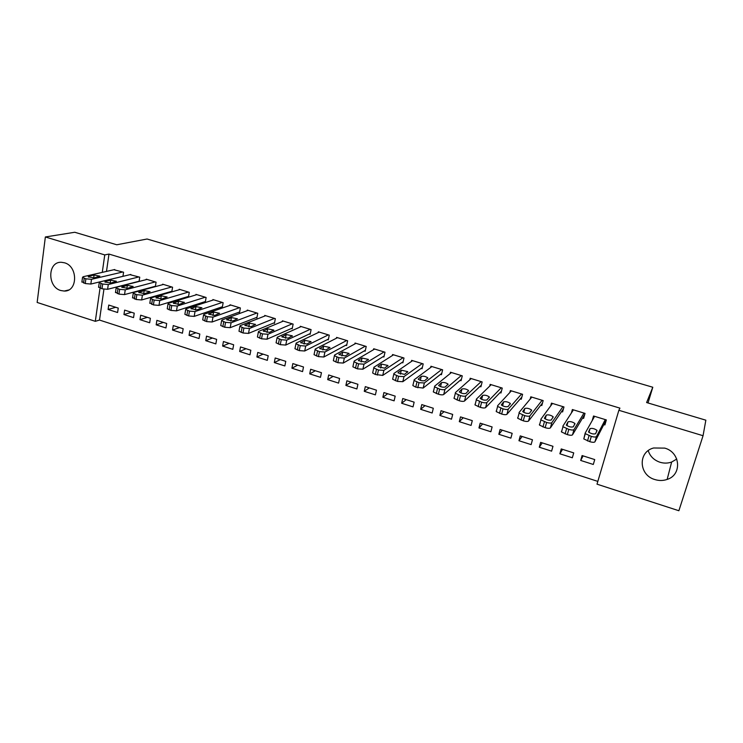 <?xml version="1.0" encoding="UTF-8"?>
<svg xmlns="http://www.w3.org/2000/svg" width="743" height="743" viewBox="0 0 743 743"><rect width="100%" height="100%" fill="white"/><g stroke="black" fill="none" stroke-linecap="round" stroke-linejoin="round"><path stroke-width="1.11" d="M64.455 262.781C78.154 266.273 77.839 291.711 64.232 291.052L60.805 290.532C47.134 286.947 47.543 261.425 61.381 262.288L64.455 262.781M676.771 459.044L671.644 462.044C667.836 463.381 663.945 463.446 659.97 462.248C653.979 460.168 650.06 456.304 648.221 450.648M664.716 448.113C680.551 452.264 682.223 474.842 667.149 479.421C663.155 480.795 659.069 480.842 654.899 479.56C638.757 475.186 637.698 451.948 653.599 447.992L664.716 448.113M103.927 289.25L99.506 320.066L597.827 481.39M99.506 320.066L95.308 321.32L37.15 302.447L45.36 236.971L104.754 254.914L102.274 272.375M678.879 510.738L597.01 484.167L618.863 410.285L703.054 435.723L678.879 510.738M45.36 236.971L74.764 232.262L116.772 244.772L147.058 239.014L652.791 387.242L648.017 402.966M133.554 317.614L134.232 313.165L124.629 310.11L123.96 314.549L133.554 317.614M139.08 281.458L139.74 277.176L129.951 274.659M165.958 327.96L166.692 323.484L156.884 320.363L156.169 324.84L165.958 327.96M171.001 291.535L171.828 291.795L172.571 287.225L162.652 284.188L162.568 284.68M199.04 338.529L199.821 334.016L189.809 330.83L189.047 335.334L199.04 338.529M204.464 301.825L205.319 302.085L206.108 297.479L195.976 294.377L195.883 294.925M232.819 349.321L233.655 344.771L223.429 341.52L222.612 346.062L232.819 349.321M238.652 312.339L239.515 312.599L240.361 307.955L230.005 304.788L229.903 305.392M267.322 360.346L268.204 355.758L257.765 352.442L256.892 357.011L267.322 360.346M273.563 323.066L274.446 323.344L275.347 318.663L264.768 315.422L264.647 316.091M302.568 371.602L303.506 366.986L292.835 363.587L291.915 368.194L302.568 371.602M309.237 334.034L310.137 334.313L311.094 329.595L300.293 326.288L300.144 327.031M338.585 383.109L339.579 378.456L328.675 374.983L327.7 379.627L338.585 383.109M345.699 345.244L346.628 345.532L347.64 340.777L336.598 337.396L336.421 338.241M375.391 394.867L376.45 390.177L365.305 386.629L364.265 391.31L375.391 394.867M382.979 356.705L383.917 357.002L384.995 352.21L373.701 348.755L373.488 349.721M413.024 406.885L414.148 402.158L402.752 398.536L401.647 403.254L413.024 406.885M421.095 368.426L422.061 368.723L423.204 363.894L411.65 360.364L411.39 361.497M451.503 419.173L452.691 414.418L441.036 410.712L439.875 415.458L451.503 419.173M460.075 380.416L461.059 380.713L462.276 375.847L450.462 372.234L450.119 373.599M490.863 431.748L492.117 426.946L480.192 423.157L478.956 427.949L490.863 431.748M499.965 392.675L500.968 392.982L502.249 388.078L490.157 384.382L489.721 386.1M531.124 444.611L532.452 439.772L520.249 435.9L518.948 440.72L531.124 444.611M540.774 405.223L541.805 405.539L543.161 400.588L530.79 396.808L530.168 399.112M572.333 457.772L573.726 452.896L561.244 448.93L559.869 453.787L572.333 457.772M582.549 418.068L583.608 418.393L585.038 413.405L572.37 409.532L571.395 412.978M618.863 410.285L619.922 408.13L108.98 254.069L106.49 271.418M603.808 424.606L604.886 424.931L606.353 419.925L593.536 416.006L592.208 420.584M593.295 464.468L594.734 459.573L582.094 455.561L580.692 460.446L593.295 464.468M561.541 411.603L562.59 411.928L563.974 406.96L551.455 403.133L550.693 405.892M551.612 451.15L552.968 446.302L540.625 442.373L539.288 447.221L551.612 451.15M520.249 398.907L521.27 399.223L522.589 394.301L510.357 390.558L509.837 392.527M510.878 438.147L512.168 433.327L500.104 429.491L498.841 434.293L510.878 438.147M479.904 386.509L480.907 386.815L482.151 381.93L470.198 378.271L469.817 379.794M471.071 425.423L472.288 420.649L460.502 416.897L459.304 421.671L471.071 425.423M440.478 374.388L441.453 374.686L442.624 369.838L430.94 366.262L430.652 367.506M432.157 412.997L433.308 408.251L421.783 404.591L420.649 409.319L432.157 412.997M401.926 362.538L402.882 362.825L403.988 358.015L392.573 354.522L392.332 355.563M394.106 400.839L395.192 396.13L383.927 392.555L382.859 397.245L394.106 400.839M364.237 350.947L365.166 351.235L366.215 346.461L355.043 343.043L354.857 343.944M356.891 388.951L357.912 384.28L346.888 380.778L345.885 385.441L356.891 388.951M327.375 339.616L328.285 339.895L329.27 335.158L318.348 331.815L318.18 332.604M320.484 377.323L321.45 372.689L310.658 369.262L309.71 373.887L320.484 377.323M291.302 328.527L292.194 328.796L293.123 324.097L282.433 320.827L282.303 321.524M284.857 365.946L285.767 361.339L275.207 357.987L274.316 362.575L284.857 365.946M256.01 317.67L256.883 317.939L257.756 313.277L247.298 310.082L247.178 310.704M249.982 354.801L250.837 350.241L240.5 346.953L239.664 351.504L249.982 354.801M221.47 307.054L222.324 307.314L223.141 302.689L212.897 299.559L212.804 300.126M215.841 343.898L216.65 339.365L206.526 336.152L205.746 340.675L215.841 343.898M187.645 296.652L188.49 296.912L189.251 292.324L179.221 289.259L179.137 289.779M182.416 333.217L183.168 328.722L173.258 325.573L172.525 330.059L182.416 333.217M155.371 286.64L156.067 282.173L146.25 279.164L146.176 279.647M155.203 286.687L154.535 286.473M149.677 322.759L150.374 318.292L140.668 315.208L139.981 319.666L149.677 322.759M122.957 276.35L123.57 272.226L113.883 269.728M117.598 312.515L118.258 308.085L108.747 305.057L108.106 309.478L117.598 312.515M100.026 288.182L95.308 321.32M652.791 387.242L646.614 402.548L705.85 420.185L703.054 435.723M108.98 254.069L104.754 254.914M583.106 455.877L580.692 460.446M562.553 449.348L559.869 453.787M542.232 442.884L539.288 447.221M522.143 436.494L518.948 440.72M502.277 430.178L498.841 434.293M482.644 423.937L478.956 427.949M463.223 417.761L459.304 421.671M444.017 411.659L439.875 415.458M425.024 405.622L420.649 409.319M406.245 399.65L401.647 403.254M387.66 393.744L382.859 397.245M369.29 387.902L364.265 391.31M351.105 382.116L345.885 385.441M333.124 376.404L327.7 379.627M315.329 370.738L309.71 373.887M297.729 365.147L291.915 368.194M280.315 359.612L274.316 362.575M263.078 354.132L256.892 357.011M246.026 348.708L239.664 351.504M229.15 343.34L222.612 346.062M212.452 338.028L205.746 340.675M195.92 332.771L189.047 335.334M179.555 327.57L172.525 330.059M163.367 322.425L156.169 324.84M147.337 317.326L139.981 319.666M131.465 312.283L123.96 314.549M115.759 307.286L108.106 309.478M605.276 419.6L596.471 436.559C595.802 437.228 594.084 437.172 591.298 436.392L585.308 433.661L585.205 433.058L594.595 416.331M585.159 433.234L583.794 438.927L589.766 441.667C592.543 442.456 594.27 442.503 594.929 441.825L606.242 419.888M595.598 433.726C593.453 434.358 591.094 433.773 588.521 431.971L590.026 428.637C592.152 428.033 594.493 428.609 597.038 430.383L595.598 433.726M583.979 413.08L574.014 429.575C573.299 430.216 571.571 430.151 568.813 429.38L562.98 426.723L562.897 426.111L573.42 409.848M561.42 431.339L561.504 431.971L567.327 434.636C570.076 435.407 571.813 435.472 572.519 434.813L584.76 414.38M573.317 426.807C571.153 427.411 568.822 426.844 566.315 425.089L568.024 421.829C570.178 421.235 572.491 421.801 574.971 423.529L573.317 426.807M562.925 406.644L551.835 422.665C551.083 423.287 549.337 423.222 546.607 422.461L540.923 419.879L540.858 419.247L552.495 403.449M539.427 424.457L539.492 425.098L545.167 427.699C547.888 428.46 549.634 428.525 550.387 427.884L563.463 408.808M551.315 419.971C549.133 420.557 546.82 419.999 544.378 418.29L546.3 415.096C548.473 414.529 550.758 415.086 553.173 416.767L551.315 419.971M542.13 400.273L529.935 415.848C529.137 416.451 527.381 416.377 524.688 415.625L519.134 413.108L519.088 412.467L531.812 397.124M517.704 417.659L517.741 418.309L523.276 420.835C525.979 421.587 527.725 421.662 528.533 421.04L542.501 402.985M529.583 413.219C527.381 413.786 525.087 413.238 522.719 411.576L524.837 408.446C527.019 407.898 529.285 408.446 531.635 410.08L529.583 413.219M521.567 393.985L508.305 409.105C507.46 409.699 505.695 409.616 503.03 408.873L497.606 406.43L497.587 405.771L511.37 390.864M496.24 410.935L496.259 411.603L501.664 414.065C504.33 414.808 506.085 414.882 506.94 414.288L521.846 397.068M508.11 406.542C505.89 407.09 503.624 406.56 501.311 404.935L503.624 401.879C505.834 401.35 508.082 401.889 510.367 403.477L508.11 406.542M501.237 387.772L486.934 402.455C486.043 403.022 484.278 402.938 481.631 402.195L476.347 399.818L476.347 399.158L491.16 384.688M475.037 404.303L475.037 404.972L480.312 407.368C482.95 408.111 484.715 408.186 485.606 407.61L501.46 391.115M486.897 399.957C484.659 400.477 482.421 399.957 480.164 398.378L482.671 395.387C484.9 394.877 487.12 395.406 489.349 396.957L486.897 399.957M481.148 381.623L465.824 395.88C464.895 396.428 463.121 396.344 460.502 395.61L455.338 393.298L455.366 392.62L471.192 378.577M454.094 397.746L454.066 398.424L459.211 400.756C461.83 401.489 463.604 401.573 464.533 401.016L481.325 385.171M465.945 393.446C463.688 393.948 461.468 393.437 459.267 391.905L461.97 388.97C464.208 388.487 466.409 388.998 468.582 390.512L465.945 393.446M461.282 375.549L444.964 389.388C443.998 389.917 442.215 389.824 439.624 389.1L434.581 386.843L434.636 386.165L451.438 372.531M433.401 391.273L433.345 391.96L438.379 394.227C440.961 394.951 442.744 395.044 443.72 394.496L461.431 379.246M445.233 387.01C442.967 387.502 440.766 386.992 438.621 385.496L441.509 382.636C443.766 382.171 445.949 382.673 448.066 384.14L445.233 387.01M441.648 369.54L424.364 382.97L418.996 382.673L414.074 380.472L414.148 379.794L431.915 366.559M412.95 384.874L412.876 385.561L415.736 387.131L423.148 388.06L441.769 373.367M424.773 380.657C422.488 381.122 420.306 380.63 418.216 379.171L421.29 376.376C423.566 375.921 425.73 376.413 427.792 377.853L424.773 380.657M422.238 363.596L403.997 376.627L398.61 376.311L393.799 374.175L393.911 373.488L412.606 360.652M392.75 378.549L392.638 379.246L397.44 381.4L402.817 381.698L422.34 367.516M404.554 374.37L398.053 372.921L398.137 372.382L401.313 370.181L407.749 371.639L404.554 374.37M403.04 357.727L383.88 370.367L378.475 370.033L373.775 367.952L373.905 367.256L393.521 354.81M372.782 372.299L372.642 372.995L375.336 374.472L382.738 375.41L403.133 361.72M384.577 368.166L378.131 366.736L378.233 366.197L381.558 364.07L387.948 365.491L384.577 368.166M384.057 351.922L363.996 364.172L358.572 363.829L353.974 361.795L354.142 361.098L374.639 349.043M353.036 366.132L352.879 366.828L357.467 368.872L362.89 369.197L384.15 355.981M364.832 362.027L358.432 360.634L358.563 360.086L362.036 358.024L368.379 359.417L364.832 362.027M365.287 346.173L344.343 358.052L338.901 357.699L334.406 355.721L334.601 355.015L355.971 343.331M333.496 360.049L333.347 360.726L337.833 362.714L343.266 363.058L365.38 350.287M345.309 355.971L338.966 354.587L342.746 352.043L349.034 353.417L345.309 355.971M346.721 340.498L324.914 352.006L319.462 351.634L315.069 349.702L315.292 349.006L337.508 337.675M314.178 354.03L314.038 354.69L318.422 356.631L323.874 356.993L346.814 344.65M326.019 349.972L319.722 348.616L323.66 346.136L329.901 347.483L326.019 349.972M328.36 334.879L305.717 346.024L300.246 345.644L295.946 343.758L296.197 343.062L319.249 332.093M295.082 348.086L294.952 348.727L299.243 350.622L304.714 350.993L328.452 339.068M306.943 344.046L300.692 342.718L304.806 340.294L311.001 341.622L306.943 344.046M310.193 329.325L286.733 340.118L281.244 339.718L277.046 337.889L277.325 337.183L301.184 326.567M276.201 342.217L276.08 342.829L280.278 344.678L285.767 345.058L310.295 333.542M288.089 338.186L281.885 336.876L286.157 334.517L292.305 335.817L288.089 338.186M292.231 323.827L267.972 334.276L262.474 333.867L258.36 332.075L258.675 331.378L283.324 321.106M257.542 336.403L257.431 337.006L261.536 338.808L267.034 339.198L292.343 328.072M269.449 332.4L263.282 331.109L267.712 328.805L273.823 330.087L269.449 332.4M274.464 318.394L249.425 328.499L243.908 328.081L239.878 326.335L240.23 325.629L265.65 315.691M239.088 330.654L238.986 331.239L242.998 332.994L248.515 333.403L274.576 322.648M251.023 326.669L244.893 325.406L249.481 323.159L255.555 324.422L251.023 326.669M256.883 313.017L231.082 322.787L225.556 322.36L221.609 320.651L221.99 319.954L248.162 310.342M220.847 324.979L220.745 325.536L224.683 327.254L230.2 327.672L257.004 317.289M232.8 321.013L226.708 319.759L231.454 317.567L237.481 318.821L232.8 321.013M239.487 307.695L212.953 317.14L207.408 316.694L203.545 315.032L203.963 314.335L230.869 305.057M202.802 319.36L202.709 319.899L206.563 321.58L212.099 322.007L239.627 311.976M214.773 315.413L208.727 314.178L213.622 312.051L219.612 313.277L214.773 315.413M222.287 302.429L195.019 311.549L189.465 311.103L185.685 309.478L186.131 308.782L213.752 299.819M184.961 313.797L184.868 314.326L188.648 315.961L194.192 316.397L222.426 306.729M196.951 309.877L190.951 308.661L195.985 306.59L201.938 307.797L196.951 309.877M205.263 297.219L177.289 306.032L171.726 305.568L168.011 303.98L168.494 303.293L196.811 294.637M167.314 308.308L167.231 308.809L170.936 310.407L176.49 310.862L205.412 301.519M179.332 304.398L173.36 303.2L178.543 301.184L184.459 302.373L179.332 304.398M188.416 292.064L159.754 300.571L154.172 300.098L150.541 298.547L151.052 297.859L180.057 289.51M149.863 302.865L153.411 304.918L158.983 305.382L188.573 296.373M161.9 298.983L155.965 297.804L161.287 295.835L167.166 297.014L161.9 298.983M171.744 286.965L142.405 295.166L136.823 294.692L133.257 293.169L133.805 292.491L163.479 284.439M132.607 297.488L136.09 299.485L141.662 299.958L171.921 291.275M144.662 293.624L138.755 292.463L144.216 290.55L150.067 291.711L144.662 293.624M155.25 281.922L125.251 289.826L119.651 289.333L116.168 287.857L116.744 287.179L147.068 279.414M115.527 292.175L118.945 294.117L124.536 294.599L155.426 286.231M127.61 288.33L121.731 287.179L127.332 285.321L133.155 286.473L127.61 288.33M138.922 276.925L108.283 284.541L102.683 284.04L99.256 282.6L99.868 281.922L130.824 274.446M98.643 286.909L101.995 288.804L107.596 289.296L139.117 281.235M110.735 283.092L104.893 281.95L105.376 281.421L110.633 280.148L116.419 281.281L110.735 283.092M122.771 271.984L91.5 279.322L85.882 278.811L82.529 277.39L83.17 276.721L114.747 269.533M81.934 281.699L85.231 283.547L90.841 284.049L122.966 276.294M94.045 277.901L88.241 276.786L88.742 276.257L94.101 275.031L99.859 276.145L94.045 277.901M594.929 441.825L596.471 436.559M589.766 441.667L591.298 436.392M587.509 440.961L589.032 435.686M590.026 428.637L588.939 432.389M572.519 434.813L574.014 429.575M567.327 434.636L568.813 429.38M565.098 433.94L566.584 428.683M568.024 421.829L566.946 425.655M550.387 427.884L551.835 422.665M545.167 427.699L546.607 422.461M542.966 427.002L544.405 421.773M546.3 415.096L545.232 418.978M528.533 421.04L529.935 415.848M523.276 420.835L524.688 415.625M521.103 420.157L522.505 414.947M524.837 408.446L523.778 412.374M506.94 414.288L508.305 409.105M501.664 414.065L503.03 408.873M499.519 413.387L500.875 408.195M503.624 401.879L502.593 405.836M485.606 407.61L486.934 402.455M480.312 407.368L481.631 402.195M478.186 406.7L479.504 401.536M482.671 395.387L481.659 399.372M464.533 401.016L465.824 395.88M459.211 400.756L460.502 395.61M457.121 400.096L458.403 394.951M461.97 388.97L460.976 392.963M443.72 394.496L444.964 389.388M438.379 394.227L439.624 389.1M436.308 393.576L437.543 388.45M441.509 382.636L440.543 386.629M423.148 388.06L424.364 382.97M417.789 387.772L418.996 382.673M415.736 387.131L416.944 382.032M421.29 376.376L420.352 380.36M402.817 381.698L403.997 376.627M397.44 381.4L398.61 376.311M395.415 380.76L396.586 375.679M398.137 372.382L398.025 372.865M401.313 370.181L400.393 374.156M382.738 375.41L383.88 370.367M377.333 375.094L378.475 370.033M375.336 374.472L376.469 369.41M378.233 366.197L378.113 366.717M381.558 364.07L380.676 368.017M362.89 369.197L363.996 364.172M357.467 368.872L358.572 363.829M355.498 368.249L356.594 363.216M358.563 360.086L358.442 360.634M362.036 358.024L361.182 361.934M343.266 363.058L344.343 358.052M337.833 362.714L338.901 357.699M335.882 362.101L336.941 357.086M339.114 354.039L338.984 354.625M342.746 352.043L341.91 355.925M323.874 356.993L324.914 352.006M318.422 356.631L319.462 351.634M316.499 356.027L317.53 351.03M319.889 348.068L319.769 348.681M323.66 346.136L322.871 349.972M304.714 350.993L305.717 346.024M299.243 350.622L300.246 345.644M297.339 350.027L298.333 345.049M300.887 342.17L300.757 342.802M304.806 340.294L304.036 344.083M285.767 345.058L286.733 340.118M280.278 344.678L281.244 339.718M278.393 344.093L279.359 339.133M282.099 336.328L281.978 336.997M286.157 334.517L285.423 338.26M267.034 339.198L267.972 334.276M261.536 338.808L262.474 333.867M259.669 338.223L260.607 333.282M263.533 330.561L263.403 331.248M267.712 328.805L267.016 332.493M248.515 333.403L249.425 328.499M242.998 332.994L243.908 328.081M241.159 332.418L242.06 327.505M245.162 324.858L245.032 325.564M249.481 323.159L248.812 326.781M230.2 327.672L231.082 322.787M224.683 327.254L225.556 322.36M222.863 326.688L223.727 321.784M227.005 319.211L226.875 319.945M231.454 317.567L230.813 321.134M212.099 322.007L212.953 317.14M206.563 321.58L207.408 316.694M204.762 321.013L205.607 316.137M209.052 313.63L208.922 314.382M213.622 312.051L213.009 315.543M194.192 316.397L195.019 311.549M188.648 315.961L189.465 311.103M186.864 315.404L187.682 310.546M191.295 308.113L191.165 308.884M195.985 306.59L195.4 310.007M176.49 310.862L177.289 306.032M170.936 310.407L171.726 305.568M169.172 309.859L169.961 305.02M173.732 302.661L173.602 303.441M178.543 301.184L177.986 304.537M158.983 305.382L159.754 300.571M153.411 304.918L154.172 300.098M151.674 304.37L152.426 299.559M156.364 297.265L156.234 298.064M161.287 295.835L160.767 299.113M141.662 299.958L142.405 295.166M136.09 299.485L136.823 294.692M134.362 298.946L135.096 294.154M139.182 291.925L139.062 292.742M144.216 290.55L143.724 293.745M124.536 294.599L125.251 289.826M118.945 294.117L119.651 289.333M117.245 293.587L117.951 288.804M122.186 286.649L122.066 287.467M127.332 285.321L126.867 288.433M107.596 289.296L108.283 284.541M101.995 288.804L102.683 284.04M100.314 288.275L100.992 283.52M105.376 281.421L105.255 282.256M110.633 280.148L110.196 283.176M90.841 284.049L91.5 279.322M85.231 283.547L85.882 278.811M83.56 283.027L84.219 278.291M88.742 276.257L88.631 277.102M94.101 275.031L93.692 277.966M64.232 291.052L68.56 290.002M667.149 479.421L671.644 462.044M583.794 438.927L585.308 433.661M597.038 430.383L596.638 431.748M561.504 431.971L562.98 426.723M574.971 423.529L574.655 424.615M539.492 425.098L540.923 419.879M553.173 416.767L552.913 417.687M517.741 418.309L519.134 413.108M531.635 410.08L531.412 410.898M496.259 411.603L497.606 406.43M510.367 403.477L510.172 404.22M475.037 404.972L476.347 399.818M489.349 396.957L489.173 397.644M454.066 398.424L455.338 393.298M468.582 390.512L468.424 391.152M433.345 391.96L434.581 386.843M448.066 384.14L447.918 384.753M412.876 385.561L414.074 380.472M427.792 377.853L427.652 378.438M392.638 379.246L393.799 374.175M407.749 371.639L407.619 372.197M372.642 372.995L373.775 367.952M387.948 365.491L387.827 366.039M352.879 366.828L353.974 361.795M368.379 359.417L368.259 359.946M333.347 360.726L334.406 355.721M349.034 353.417L348.922 353.937M314.038 354.69L315.069 349.702M329.901 347.483L329.799 347.984M294.952 348.727L295.946 343.758M311.001 341.622L310.899 342.105M276.08 342.829L277.046 337.889M292.305 335.817L292.213 336.291M257.431 337.006L258.36 332.075M273.823 330.087L273.74 330.551M238.986 331.239L239.878 326.335M220.745 325.536L221.609 320.651M202.709 319.899L203.545 315.032M184.868 314.326L185.685 309.478M167.231 308.809L168.011 303.98M149.789 303.358L150.541 298.547M132.533 297.962L133.257 293.169M115.462 292.631L116.168 287.857M98.578 287.346L99.256 282.6M81.879 282.126L82.529 277.39"/></g></svg>
